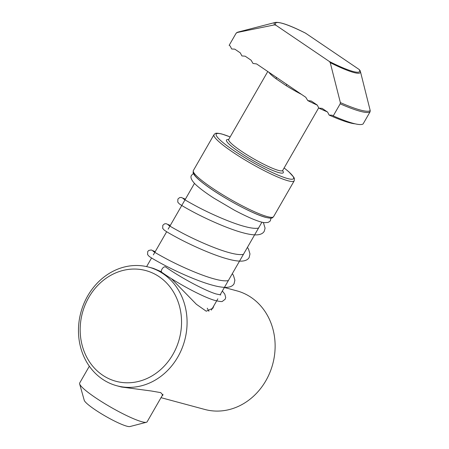 <?xml version="1.0" encoding="UTF-8"?>
<svg xmlns="http://www.w3.org/2000/svg" width="449" height="449" viewBox="0 0 449 449"><rect width="100%" height="100%" fill="white"/><g stroke="black" fill="none" stroke-linecap="round" stroke-linejoin="round"><path stroke-width="0.67" d="M275.22 22.45L238.043 32.081A77.329 10.838 29.9 0 0 237.061 32.524L274.535 24.88A49.626 6.954 -150.1 0 1 275.22 22.45C279.952 21.748 290.043 25.307 305.5 33.125L359.217 69.528L360.098 70.701M370.223 110.622L370.038 111.88A77.812 10.905 -150.1 0 1 360.137 111.273A77.812 10.905 -150.1 0 1 340.179 103.837L340.364 102.585A77.329 10.838 29.9 0 0 360.362 110.039A77.329 10.838 29.9 0 0 370.223 110.622L360.395 71.425A49.626 6.954 -150.1 0 1 353.711 72.474A49.626 6.954 -150.1 0 1 330.24 62.658L340.364 102.585M276.129 77.183A1.639 1.061 -53.2 0 1 276.062 78.788A31.127 4.361 -150.1 0 1 268.816 72.222M146.402 422.279L129.918 426.55A26.62 3.732 -150.1 0 1 126.859 426.196A26.62 3.732 -150.1 0 1 101.547 413.866A26.62 3.732 -150.1 0 1 84.232 400.278L79.63 383.884A38.906 5.455 29.9 0 0 104.937 403.741A38.906 5.455 29.9 0 0 141.935 421.763A38.906 5.455 29.9 0 0 146.402 422.279A38.906 5.455 29.9 0 0 147.126 421.807L162.97 394.261M89.34 366.21L79.675 383.019A38.906 5.455 29.9 0 0 79.63 383.884M286.647 84.311A1.639 0.421 -57.9 0 1 286.209 85.669L276.062 78.788M340.179 103.837L333.237 115.909L332.226 115.225L329.117 115.073L327.607 112.093L322.101 108.355L318.874 108.125L317.224 105.049L311.275 101.019L307.778 100.604L305.786 97.293L275.86 76.998L256.609 63.943L253 63.449L251.12 60.222L245.171 56.187L241.904 55.929L240.299 52.881L234.793 49.149L231.662 48.98L230.174 46.017L229.158 45.327L236.101 33.254L238.043 32.081M307.778 100.604A49.143 6.887 29.9 0 0 317.269 105.139M318.874 108.125A61.429 8.61 29.9 0 0 327.315 111.896M329.117 115.073A73.715 10.333 29.9 0 0 349.384 122.712A73.715 10.333 29.9 0 0 355.097 123.823M333.237 115.909A77.812 10.905 29.9 0 0 363.095 123.952L370.038 111.88M330.24 62.658L329.358 61.491L275.894 25.228L274.535 24.88M237.061 32.524L236.544 32.76M207.236 308.205L208.931 311.292M172.91 354.441A57.332 50.17 -74.9 0 0 159.159 276.707A57.332 50.17 -74.9 0 0 88.807 297.406A57.332 50.17 -74.9 0 0 102.563 375.134A57.332 50.17 -74.9 0 0 172.91 354.441M87.718 295.88A61.429 53.757 105.1 0 1 148.748 267.121A61.429 53.757 105.1 0 1 177.826 356.994A61.429 53.757 105.1 0 1 116.796 385.753A61.429 53.757 105.1 0 1 87.718 295.88M161.011 397.662L204.845 409.466A61.429 53.757 -74.9 0 0 265.875 380.701A61.429 53.757 -74.9 0 0 236.797 290.834L224.365 287.483M213.909 305.668L212.916 308.222L206.243 311.219L196.398 304.293L171.372 278.638M161.438 271.757L153.418 268.379L148.748 267.121M116.796 385.753L121.466 387.01L151.307 390.995L160.77 392.634L162.908 395.187L161.988 395.962M222.339 291.008L224.803 294.106L225.707 297.53L225.174 299.23L222.541 301.234C222.233 301.908 219.426 301.56 214.106 300.201C202.218 296.615 177.512 283.398 161.842 272.341A3.278 1.734 -55 0 1 162.005 269.114A3.278 1.734 -55 0 1 165.597 266.97C180.65 277.639 205.255 290.739 216.07 293.949L220.773 294.926M265.398 217.221A44.636 6.258 -150.1 0 1 220.571 195.085A44.636 6.258 -150.1 0 1 193.917 172.848M273.587 216.676C272.077 217.67 273.368 219.039 265.78 217.395C253.315 214.308 221.694 197.223 205.131 184.707C199.036 180.178 195.225 176.631 193.693 174.06L193.098 172.629L193.351 170.541A46.275 6.488 29.9 0 0 220.661 193.508A46.275 6.488 29.9 0 0 267.408 216.626A46.275 6.488 29.9 0 0 273.587 216.676L294.202 180.824A46.275 6.488 -150.1 0 1 288.028 180.773A46.275 6.488 -150.1 0 1 241.276 157.65A46.275 6.488 -150.1 0 1 213.965 134.689C215.475 133.695 214.184 132.326 221.772 133.97L230.163 136.917M267.772 71.514L228.721 139.426A31.127 4.361 29.9 0 0 247.085 154.871A31.127 4.361 29.9 0 0 278.532 170.424A31.127 4.361 29.9 0 0 282.685 170.457L282.567 170.99L282.432 170.704M282.601 170.637A32.76 4.591 -150.1 0 1 278.924 172.646A32.76 4.591 -150.1 0 1 241.691 153.637A32.76 4.591 -150.1 0 1 228.603 139.588M230.146 136.945A44.636 6.258 29.9 0 0 222.154 134.144A44.636 6.258 29.9 0 0 234.03 150.729A44.636 6.258 29.9 0 0 287.635 178.55A44.636 6.258 29.9 0 0 284.11 167.977M329.358 61.491A48.464 6.791 29.9 0 0 353.099 71.486A48.464 6.791 29.9 0 0 359.217 69.528M301.52 94.402A31.127 4.361 -150.1 0 1 286.209 85.669M305.752 33.271A48.464 6.791 29.9 0 0 275.894 25.228M360.395 71.425L359.958 70.353M146.615 266.599L151.582 257.962M153.35 254.892L166.674 231.718M168.151 229.158L194.468 183.388M193.351 170.541L213.965 134.689M282.685 170.457L318.706 107.811M211.35 310.119L217.849 298.821M220.1 294.903L261.919 222.176M284.127 167.948L288.819 171.787L293.859 177.31L294.454 178.741L294.202 180.824M228.721 139.426L228.317 139.802L228.631 139.774M271 218.119L270.45 220.487C270.388 220.987 269.557 221.643 267.963 222.446L264.613 222.676C259.196 222.092 249.167 217.956 234.524 210.267L213.775 198.071C205.322 192.593 199.087 187.907 195.068 184C191.235 179.948 190.09 177.001 191.633 175.166L193.407 173.505M155.197 251.676L151.251 249.964L148.787 250.43L147.715 251.552L147.592 254.6L149.012 256.233C150.92 257.726 155.685 260.51 163.307 264.579C176.928 271.819 198.424 281.545 213.253 285.396C218.657 286.855 223.153 287.512 226.751 287.36C230.41 287.119 232.851 285.912 234.069 283.746L234.883 280.182L233.486 275.546L232.352 273.598M170.294 225.426L166.051 223.675L164.48 223.877L162.807 225.303L162.69 228.35L164.109 229.983C166.007 231.471 170.721 234.226 178.253 238.256C191.835 245.485 213.365 255.24 228.244 259.118C233.682 260.6 238.211 261.262 241.826 261.116C245.496 260.875 247.938 259.668 249.161 257.502L249.975 253.932L248.578 249.302L247.444 247.348M185.386 199.176L181.143 197.425L179.572 197.633L177.899 199.059L177.782 202.106L179.202 203.739C181.099 205.221 185.813 207.977 193.345 212.012C206.927 219.241 228.457 228.996 243.336 232.874C248.774 234.35 253.303 235.018 256.918 234.872C260.588 234.631 263.035 233.424 264.253 231.252L265.078 228.171L263.367 222.491M152.924 251.025L152.918 251.019C153.822 251.895 158.766 254.74 167.746 259.561C181.222 266.639 202.089 275.927 215.789 279.323C225.465 281.854 228.979 280.485 228.457 280.395M168.021 224.781L168.016 224.775C168.897 225.628 173.729 228.423 182.524 233.149C195.927 240.209 216.867 249.565 230.679 253.028C240.524 255.627 244.082 254.241 243.549 254.145M183.113 198.531L183.108 198.525C183.989 199.384 188.821 202.173 197.616 206.899C211.019 213.96 231.965 223.321 245.771 226.779C255.616 229.377 259.174 227.997 258.641 227.901"/></g></svg>
